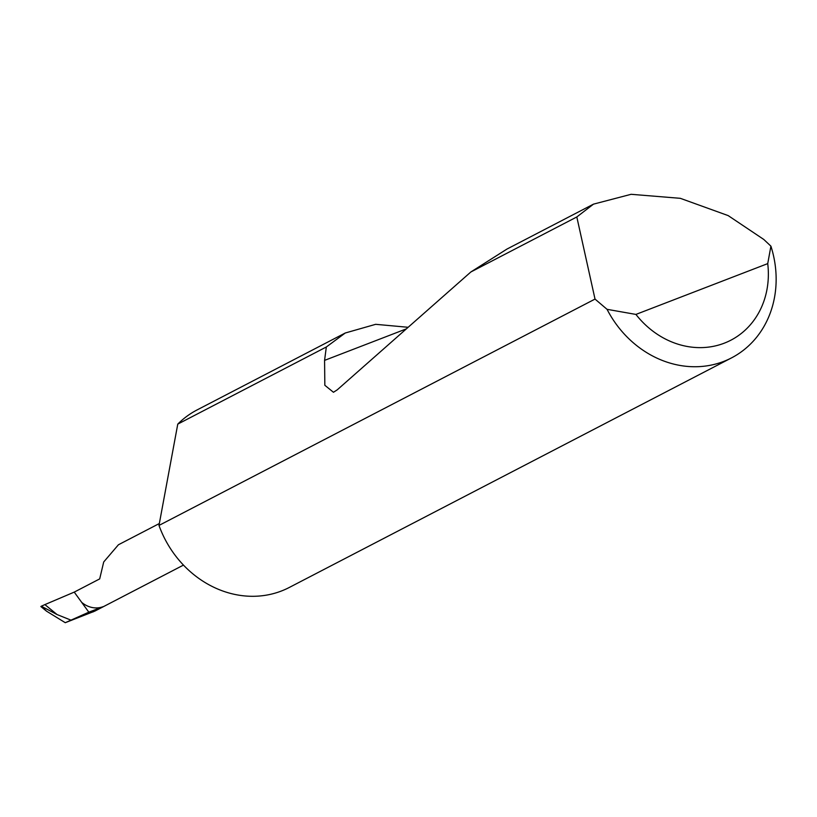<?xml version="1.0" encoding="UTF-8"?>
<svg xmlns="http://www.w3.org/2000/svg" width="817" height="817" viewBox="0 0 817 817"><rect width="100%" height="100%" fill="white"/><g stroke="black" fill="none" stroke-linecap="round" stroke-linejoin="round"><path stroke-width="1.23" d="M183.478 565.098L94.803 611.126L65.268 622.697L88.828 612.178L74.235 592.111L99.684 578.906L103.708 561.973L118.424 544.765L159.346 523.523M595.021 299.083L576.812 216.965L593.51 204.138L631.112 194.303L680.336 198.327L728.182 215.606L763.772 239.452L770.911 246.162A100.021 88.073 -117.4 0 1 731.491 357.907A100.021 88.073 -117.4 0 1 607.051 309.326L595.021 299.083L158.988 525.433A100.021 88.073 -117.4 0 0 160.918 530.407A100.021 88.073 -117.4 0 0 289.289 587.464L731.491 357.907M593.51 204.138L506.969 249.062L470.868 271.969L337.217 389.852L333.459 392.272L324.839 385.287L324.574 360.379L326.33 346.99L177.769 424.115A100.021 88.073 -117.4 0 1 197.122 409.909L345.264 332.999L375.677 324.318L408.143 327.29M326.33 346.99L345.264 332.999M576.812 216.965L470.868 271.969M65.268 622.697L46.518 611.167L41.33 606.214L44.894 604.6L57.067 614.558L41.33 606.214L40.85 606.531L46.518 611.167M88.828 612.178L103.156 606.653L92.893 611.984M70.528 619.97L57.067 614.558M74.235 592.111L44.894 604.6M81.68 602.354A24.01 21.14 62.6 0 0 103.156 606.653M177.769 424.115L158.988 525.433M607.051 309.326L635.922 314.422L767.735 263.615L770.911 246.162M635.922 314.422A84.018 73.979 62.6 0 0 724.26 343.181A84.018 73.979 62.6 0 0 767.735 263.615M324.574 360.379L406.376 328.853"/></g></svg>
